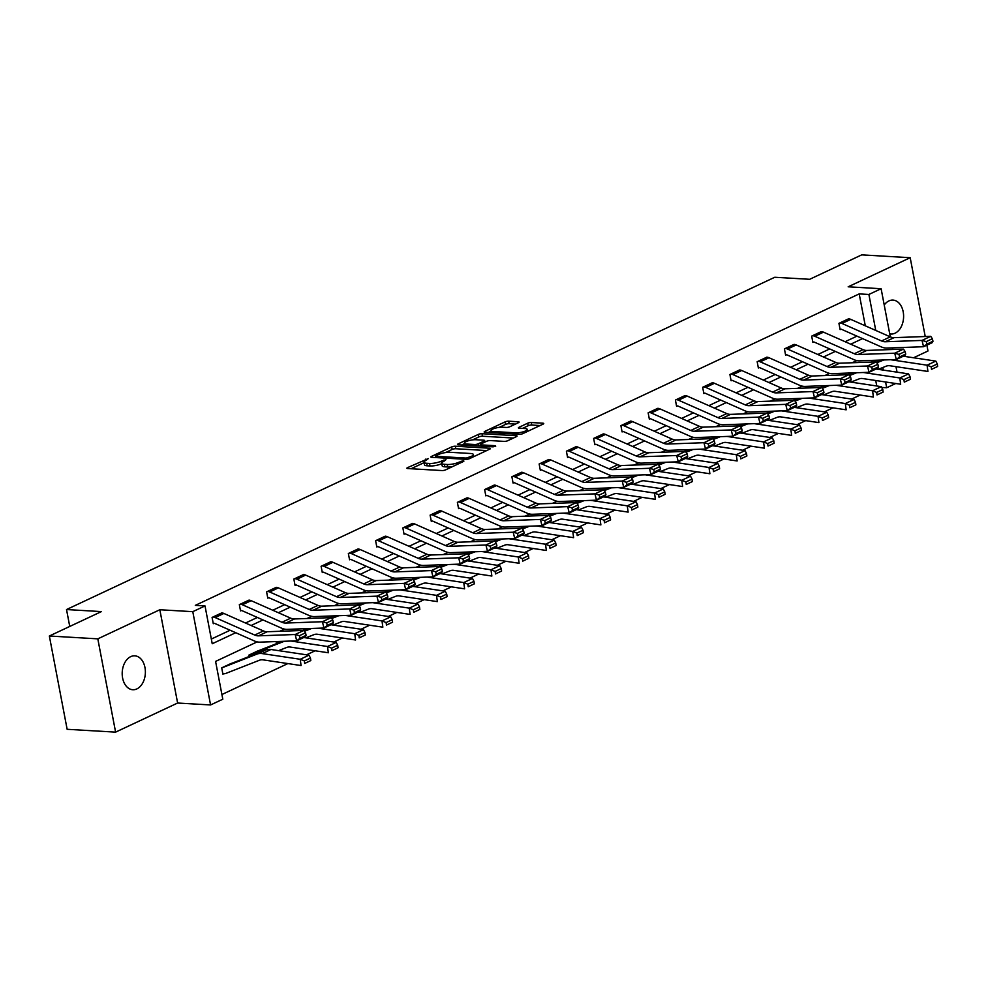 <?xml version="1.0" encoding="UTF-8"?>
<svg xmlns="http://www.w3.org/2000/svg" width="987" height="987" viewBox="0 0 987 987"><rect width="100%" height="100%" fill="white"/><g stroke="black" fill="none" stroke-linecap="round" stroke-linejoin="round"><path stroke-width="1.48" d="M428.309 458.597L407.557 467.628A2.603 0.666 -10.8 0 0 406.903 468.233A2.603 0.666 -10.8 0 0 407.742 468.554L441.991 470.552A2.603 0.666 -10.8 0 0 445.606 469.861L463.828 461.311L463.693 460.67L458.807 462.261A8.34 2.11 -10.8 0 1 447.234 464.482L444.372 464.309A8.34 2.11 -10.8 0 1 441.682 463.298A8.34 2.11 -10.8 0 1 443.78 461.385L446.001 459.634L441.115 461.225A8.34 2.11 -10.8 0 1 429.542 463.446L426.68 463.273A8.34 2.11 -10.8 0 1 423.978 462.261A8.34 2.11 -10.8 0 1 426.088 460.349L428.309 458.597M889.719 333.816A16.976 11.573 93.3 0 0 891.014 334.001A16.976 11.573 93.3 0 0 895.086 333.187A16.976 11.573 93.3 0 0 903.561 314.73A16.976 11.573 93.3 0 0 893.001 300.097A16.976 11.573 93.3 0 0 888.929 300.912A16.976 11.573 93.3 0 0 884.229 305.008M130.703 656.651A16.976 11.573 93.3 0 0 122.24 675.108A16.976 11.573 93.3 0 0 132.801 689.74A16.976 11.573 93.3 0 0 136.86 688.914A16.976 11.573 93.3 0 0 145.336 670.457A16.976 11.573 93.3 0 0 134.775 655.824A16.976 11.573 93.3 0 0 130.703 656.651M518.459 422.683A2.603 0.666 -10.8 0 0 519.113 422.078A2.603 0.666 -10.8 0 0 518.274 421.757L508.663 421.202A2.603 0.666 -10.8 0 0 505.048 421.893L484.814 431.393A2.603 0.666 -10.8 0 0 484.148 431.985A2.603 0.666 -10.8 0 0 484.999 432.306L519.248 434.305A2.603 0.666 -10.8 0 0 522.863 433.614L543.097 424.114A2.603 0.666 -10.8 0 0 543.751 423.522A2.603 0.666 -10.8 0 0 542.912 423.201L531.302 422.522A2.603 0.666 -10.8 0 0 527.687 423.213L519.026 427.285A2.603 0.666 -10.8 0 0 518.372 427.877A2.603 0.666 -10.8 0 0 519.211 428.198L524.973 428.531A6.971 1.764 -10.8 0 1 527.231 429.382A6.971 1.764 -10.8 0 1 523.32 431.788A6.971 1.764 -10.8 0 1 515.794 432.837L493.253 431.516A6.971 1.764 -10.8 0 1 490.995 430.677A6.971 1.764 -10.8 0 1 494.906 428.272A6.971 1.764 -10.8 0 1 502.42 427.211L506.183 427.433A2.603 0.666 -10.8 0 0 509.798 426.742L518.459 422.683M865.291 325.796L859.196 293.904L868.893 294.459L881.12 288.722L890.299 336.863A13.263 9.105 -115.1 0 0 894.074 337.653L930.741 336.32L922.006 340.416L926.238 341.601L926.867 344.13L932.974 341.255L932.357 338.738L926.238 341.601M49.35 636.01L97.812 638.848L115.602 732.132L67.141 729.294L49.35 636.01L101.414 611.595L66.524 609.547L774.783 277.261L809.673 279.296L861.725 254.868L910.187 257.706L848.166 286.798L881.12 288.722M115.602 732.132L177.623 703.028L159.832 609.744L97.812 638.848M159.832 609.744L192.786 611.669L205.012 605.932L212.23 643.746L235.733 632.716M859.196 293.904L195.315 605.364L205.012 605.932M455.328 446.223A2.603 0.666 -10.8 0 0 451.713 446.914L431.479 456.413A2.603 0.666 -10.8 0 0 430.825 457.006A2.603 0.666 -10.8 0 0 431.664 457.326L465.913 459.325A2.603 0.666 -10.8 0 0 469.528 458.634L489.762 449.134A2.603 0.666 -10.8 0 0 490.416 448.542A2.603 0.666 -10.8 0 0 489.577 448.221L455.328 446.223L455.809 448.74A2.603 0.666 -10.8 0 0 452.194 449.443L445.519 452.564M458.141 443.903L478.374 434.403A2.603 0.666 -10.8 0 1 482.001 433.712L516.238 435.711A2.603 0.666 -10.8 0 1 517.089 436.032A2.603 0.666 -10.8 0 1 516.435 436.624L507.774 440.695A2.603 0.666 -10.8 0 1 504.16 441.386L490.268 440.572A2.603 0.666 -10.8 0 0 486.653 441.263L480.903 443.965A2.603 0.666 -10.8 0 0 480.25 444.557A2.603 0.666 -10.8 0 0 481.088 444.878L495.548 445.717L493.155 446.852L458.326 444.816L458.141 443.903A2.603 0.666 -10.8 0 0 457.487 444.495A2.603 0.666 -10.8 0 0 458.326 444.816M913.555 357.763L927.99 350.99L926.879 345.166M925.226 336.518L910.187 257.706M66.524 609.547L69.744 626.449M211.329 639.058L230.119 630.237M245.516 623.019L257.373 617.455M272.77 610.237L284.638 604.673M300.023 597.443L311.892 591.879M327.277 584.662L339.146 579.098M354.53 571.88L366.399 566.304M381.784 559.086L393.653 553.522M409.037 546.304L420.906 540.728M436.291 533.511L448.16 527.946M463.545 520.729L475.413 515.165M490.798 507.947L502.667 502.371M518.052 495.153L529.92 489.589M545.305 482.372L557.174 476.795M572.559 469.578L584.427 464.013M599.812 456.796L611.681 451.232M627.066 444.002L638.934 438.438M654.319 431.22L666.188 425.656M681.573 418.439L693.442 412.862M708.826 405.645L720.695 400.08M736.08 392.863L747.949 387.299M763.333 380.069L775.202 374.505M790.599 367.287L802.456 361.723M817.853 354.506L829.709 348.929M845.106 341.712L856.963 336.148M222.667 613.05L212.082 617.418L213.291 623.722L214.154 623.315L213.192 623.253M249.921 600.256L239.335 604.636L240.544 610.928L241.408 610.521M277.174 587.475L266.589 591.842L267.798 598.147L268.661 597.74M304.428 574.693L293.842 579.061L295.051 585.365L295.927 584.946M331.681 561.899L321.096 566.267L322.305 572.571L323.181 572.164M358.935 549.117L348.349 553.485L349.558 559.789L350.434 559.382L349.472 559.321M386.201 536.323L375.603 540.703L376.812 546.995L377.688 546.588L376.726 546.539M413.454 523.542L402.856 527.909L404.065 534.214L404.941 533.807M440.708 510.76L430.11 515.128L431.319 521.432L432.195 521.013M467.961 497.966L457.376 502.334L458.573 508.638L459.448 508.231M495.215 485.185L484.629 489.552L485.826 495.856L486.702 495.449L485.74 495.388M522.468 472.391L511.883 476.77L513.08 483.062L513.956 482.655L512.993 482.606M549.722 459.609L539.136 463.976L540.333 470.281L541.209 469.874M576.976 446.827L566.39 451.195L567.587 457.499L568.463 457.08M604.229 434.033L593.643 438.401L594.84 444.705L595.716 444.298M631.483 421.252L620.897 425.619L622.094 431.924L622.97 431.516L622.007 431.455M658.736 408.458L648.151 412.825L649.347 419.13L650.223 418.722L649.261 418.673M685.99 395.676L675.404 400.043L676.601 406.348L677.477 405.941M713.243 382.882L702.658 387.262L703.854 393.566L704.73 393.147M740.497 370.1L729.911 374.468L731.108 380.772L731.984 380.365M767.75 357.319L757.165 361.686L758.361 367.991L759.237 367.571L758.275 367.522M795.004 344.525L784.418 348.892L785.627 355.197L786.491 354.789L785.529 354.74M822.257 331.743L811.672 336.111L812.881 342.415L813.744 342.008M849.511 318.949L838.925 323.329L840.134 329.621L840.998 329.214M221.915 694.527L287.883 663.572M306.538 654.825L315.137 650.791M333.791 642.031L342.39 637.997M361.045 629.25L369.644 625.215M388.298 616.468L396.897 612.421M415.552 603.674L424.151 599.64M442.805 590.892L451.404 586.858M470.059 578.098L478.658 574.064M497.312 565.317L505.912 561.282M524.566 552.523L533.165 548.488M551.819 539.741L560.419 535.707M579.073 526.959L587.672 522.925M606.326 514.165L614.926 510.131M633.58 501.384L642.179 497.349M660.834 488.59L669.433 484.555M688.087 475.808L696.686 471.774M715.341 463.026L723.94 458.992M742.594 450.232L751.193 446.198M769.848 437.451L778.447 433.416M797.101 424.657L805.7 420.622M824.355 411.875L832.966 407.841M851.608 399.093L860.22 395.047M876.764 385.991L875.716 380.501M872.2 362.032L871.891 360.391M232.229 663.128L221.705 667.841L222.902 674.146L223.778 673.739A9.29 6.378 -115.1 0 0 225.813 673.43L259.507 660.217A13.263 9.105 64.9 0 1 263.073 659.859L301.072 665.546L300.233 659.279L262.221 653.591A19.9 13.658 -115.1 0 0 256.879 654.134L223.185 667.348A2.653 1.826 64.9 0 1 222.618 667.434L222.581 667.434M249.23 656.466L248.958 655.06L259.482 650.347M276.483 643.672L276.212 642.266L277.84 641.501M303.638 630.422L303.465 629.484L305.094 628.719M330.892 617.628L331.595 616.283M358.158 604.846L357.973 603.908L359.601 603.143M385.411 592.064L385.226 591.114L386.855 590.349M412.665 579.27L412.48 578.333L414.108 577.568M439.918 566.489L439.733 565.551L441.362 564.786M467.172 553.695L467.863 552.35M494.425 540.913L495.116 539.568M521.679 528.131L521.494 527.181L523.135 526.416M548.932 515.337L548.747 514.4L550.388 513.635M576.186 502.556L576.001 501.618L577.642 500.853M603.439 489.762L603.254 488.824L604.895 488.059M630.693 476.98L631.384 475.635M657.947 464.198L657.761 463.248L659.402 462.484M685.2 451.404L685.027 450.467L686.656 449.702M712.454 438.623L712.281 437.685L713.909 436.908M739.707 425.829L739.534 424.891L741.163 424.126M766.961 413.047L767.652 411.702M794.214 400.266L794.041 399.316L795.67 398.551M821.468 387.472L821.295 386.534L822.924 385.769M848.721 374.69L848.549 373.752L850.177 372.975M895.727 383.499L886.684 387.743L885.586 381.981M881.712 387.459L886.684 387.743M257.188 641.883L215.585 661.401L222.803 699.215L210.576 704.952L192.786 611.669M177.623 703.028L210.576 704.952M892.396 347.856L892.717 349.497M895.986 366.67L897.035 372.148M875.753 330.435L868.893 294.459M251.117 625.499L262.986 619.935M278.371 612.717L290.24 607.153M305.625 599.936L317.493 594.359M332.878 587.142L344.747 581.577M360.144 574.36L372 568.783M387.397 561.566L399.254 556.002M414.651 548.784L426.507 543.22M441.905 535.99L453.761 530.426M469.158 523.209L481.027 517.644M496.412 510.427L508.28 504.85M523.665 497.633L535.534 492.069M550.919 484.851L562.787 479.287M578.172 472.057L590.041 466.493M605.426 459.276L617.294 453.712M632.679 446.494L644.548 440.918M659.933 433.7L671.802 428.136M687.186 420.918L699.055 415.354M714.44 408.124L726.309 402.56M741.693 395.343L753.562 389.779M768.947 382.561L780.816 376.985M796.201 369.767L808.069 364.203M823.454 356.986L835.323 351.409M850.708 344.192L862.576 338.627M856.778 360.576L852.114 362.772M829.512 373.37L824.861 375.553M802.258 386.151L797.607 388.335M775.005 398.945L770.353 401.129M747.751 411.727L743.1 413.911M720.498 424.509L715.846 426.705M693.244 437.303L688.593 439.486M665.991 450.084L661.339 452.268M638.737 462.878L634.073 465.062M611.484 475.66L606.82 477.844M584.23 488.442L579.566 490.638M556.976 501.236L552.313 503.419M529.723 514.017L525.059 516.201M502.469 526.811L497.806 528.995M475.216 539.593L470.552 541.777M447.962 552.375L443.299 554.571M420.709 565.169L416.045 567.352M393.455 577.95L388.792 580.134M366.202 590.744L361.538 592.928M338.948 603.526L334.285 605.71M311.695 616.307L307.031 618.504M284.441 629.101L279.777 631.285M883.316 370.1L882.822 367.509M423.978 462.261L424.459 464.791A8.34 2.11 -10.8 0 0 427.161 465.802L426.68 463.273M441.744 463.668L441.596 463.742A8.34 2.11 -10.8 0 1 430.024 465.963L427.161 465.802M441.682 463.298L442.164 465.815A8.34 2.11 -10.8 0 0 444.853 466.826L444.372 464.309M452.28 466.728A8.34 2.11 -10.8 0 1 447.716 466.999L444.853 466.826M424.052 462.644L411.048 468.739M486.751 450.553L455.809 448.74M435.773 457.141L434.971 457.524M436.032 455.686L436.155 456.327L466.222 458.079L471.243 456.426A8.34 2.11 -10.8 0 0 473.341 454.513A8.34 2.11 -10.8 0 0 470.639 453.502L450.097 452.293A8.34 2.11 -10.8 0 0 438.512 454.513L436.032 455.686M461.632 445.014L464.507 443.656M472.539 439.894L478.855 436.933L478.374 434.403M513.425 438.043L482.483 436.229A2.603 0.666 -10.8 0 0 478.855 436.933M475.857 439.733A6.971 1.764 -10.8 0 0 468.332 440.782A6.971 1.764 -10.8 0 0 464.421 443.188A6.971 1.764 -10.8 0 0 466.678 444.039L474.624 444.495A2.603 0.666 -10.8 0 0 478.239 443.805L483.988 441.115A2.603 0.666 -10.8 0 0 484.642 440.51A2.603 0.666 -10.8 0 0 483.79 440.202L475.857 439.733M480.435 445.519L479.324 446.038M540.086 425.533L531.783 425.052A2.603 0.666 -10.8 0 0 528.168 425.742L522.518 428.395M515.448 424.089L509.144 423.719A2.603 0.666 -10.8 0 0 505.529 424.41L499.262 427.359M491.094 431.183L488.306 432.503M222.815 673.677L223.815 673.739M222.618 667.434L231.353 663.338A2.653 1.826 64.9 0 0 231.92 663.252L265.614 650.038A19.9 13.658 -115.1 0 1 270.956 649.495L308.968 655.183L310.461 658.07L304.354 660.932L304.687 663.437L310.806 660.574L310.461 658.07M310.806 660.574L304.687 663.437M304.354 660.932L300.233 659.279L308.968 655.183M212.958 617.011L221.73 612.915A9.29 6.378 64.9 0 1 223.889 613.458L263.443 630.952A13.263 9.105 -115.1 0 0 267.23 631.742L303.897 630.409L295.162 634.505L299.394 635.702L300.023 638.219L306.13 635.357L305.514 632.827L299.394 635.702M306.13 635.357L305.439 636.714L296.705 640.822L260.037 642.142A19.9 13.658 64.9 0 1 254.362 640.958L214.821 623.463A2.653 1.826 -115.1 0 0 214.204 623.315M300.023 638.219L296.705 640.822L295.162 634.505L258.483 635.838A13.263 9.105 -115.1 0 1 254.708 635.048L215.154 617.554A9.29 6.378 64.9 0 0 212.995 617.011M305.514 632.827L303.897 630.409M278.593 650.63L286.761 647.435A13.263 9.105 64.9 0 1 290.326 647.065L328.338 652.765L327.487 646.497L290.955 641.019M284.133 641.34L284.293 641.266A19.9 13.658 -115.1 0 0 284.133 641.34L250.439 654.554A2.653 1.826 64.9 0 1 249.871 654.64L249.834 654.64M249.871 654.64L258.606 650.544A2.653 1.826 64.9 0 0 259.174 650.458L282.442 641.328M331.607 648.151L331.94 650.655L338.06 647.78L337.714 645.276L331.607 648.151L327.487 646.497L336.222 642.401L303.712 637.528M338.06 647.78L331.94 650.655M336.222 642.401L337.714 645.276M305.847 637.849L314.014 634.641A13.263 9.105 64.9 0 1 317.58 634.283L355.591 639.983L354.74 633.716L318.209 628.238M311.596 628.472A19.9 13.658 -115.1 0 0 311.386 628.559L304.465 631.273M278.445 641.476L277.692 641.772A2.653 1.826 64.9 0 1 277.125 641.858L277.89 641.501M309.696 628.546L304.107 630.742M358.861 635.357L359.194 637.861L365.313 634.999L364.98 632.494L358.861 635.357L354.74 633.716L363.475 629.607L330.966 624.746M365.313 634.999L359.194 637.861M363.475 629.607L364.98 632.494M240.211 604.217L248.983 600.121A9.29 6.378 64.9 0 1 251.142 600.676L290.696 618.17A13.263 9.105 -115.1 0 0 294.484 618.96L331.151 617.628L322.416 621.724L326.648 622.908L327.277 625.437L333.384 622.563L332.767 620.046L326.648 622.908M240.446 610.472L241.457 610.521A2.653 1.826 -115.1 0 1 242.074 610.682L281.616 628.176A19.9 13.658 64.9 0 0 287.291 629.361L323.958 628.028L322.416 621.724L285.749 623.056A13.263 9.105 -115.1 0 1 281.961 622.266L242.407 604.772A9.29 6.378 64.9 0 0 240.248 604.229M333.384 622.563L332.693 623.932L323.958 628.028L327.277 625.437M332.767 620.046L331.151 617.628M276.2 587.339L276.237 587.339A9.29 6.378 64.9 0 1 278.396 587.882L317.95 605.376A13.263 9.105 -115.1 0 0 321.737 606.166L358.404 604.834L349.669 608.942L353.914 610.126L354.53 612.643L360.637 609.781L360.021 607.252L353.914 610.126M267.699 597.678L268.711 597.74A2.653 1.826 -115.1 0 1 269.328 597.9L308.869 615.394A19.9 13.658 64.9 0 0 314.545 616.579L351.212 615.246L349.669 608.942L313.002 610.262A13.263 9.105 -115.1 0 1 309.215 609.472L269.661 591.978A9.29 6.378 64.9 0 0 267.502 591.435L276.237 587.339M360.637 609.781L359.947 611.15L351.212 615.246L354.53 612.643M360.021 607.252L358.404 604.834M333.1 625.067L341.268 621.859A13.263 9.105 64.9 0 1 344.833 621.502L382.845 627.189L381.994 620.922L345.462 615.456M338.849 615.691A19.9 13.658 -115.1 0 0 338.64 615.777L331.718 618.479M305.699 628.694L304.946 628.99A2.653 1.826 64.9 0 1 304.378 629.077L305.143 628.707M336.949 615.765L331.361 617.948M386.114 622.575L386.46 625.079L392.567 622.205L392.234 619.7L386.114 622.575L381.994 620.922L390.729 616.826L358.219 611.952M392.567 622.205L386.46 625.079M390.729 616.826L392.234 619.7M360.354 612.273L368.521 609.065A13.263 9.105 64.9 0 1 372.087 608.708L410.098 614.407L409.247 608.14L372.716 602.662M366.103 602.909A19.9 13.658 -115.1 0 0 365.893 602.983L358.972 605.697M332.952 615.9L332.2 616.196A2.653 1.826 64.9 0 1 331.632 616.283M364.203 602.971L358.614 605.167M413.368 609.781L413.713 612.298L419.82 609.423L419.487 606.919L413.368 609.781L409.247 608.14L417.982 604.044L385.473 599.171M419.82 609.423L413.713 612.298M417.982 604.044L419.487 606.919M387.607 599.491L395.775 596.284A13.263 9.105 64.9 0 1 399.34 595.926L437.352 601.614L436.501 595.346L399.969 589.881M393.357 590.115A19.9 13.658 -115.1 0 0 393.147 590.201L386.225 592.916M360.206 603.119L359.453 603.415A2.653 1.826 64.9 0 1 358.886 603.501L358.849 603.501M391.457 590.189L385.868 592.373M440.621 596.999L440.967 599.504L447.074 596.641L446.741 594.125L440.621 596.999L436.501 595.346L445.236 591.25L412.726 586.377M447.074 596.641L440.967 599.504M445.236 591.25L446.741 594.125M303.453 574.545L303.49 574.557A9.29 6.378 64.9 0 1 305.662 575.1L345.203 592.595A13.263 9.105 -115.1 0 0 348.991 593.384L385.658 592.052L376.923 596.148L381.167 597.332L381.784 599.862L387.891 596.987L387.274 594.47L381.167 597.332M294.965 584.896L295.964 584.958A2.653 1.826 -115.1 0 1 296.581 585.106L336.123 602.601A19.9 13.658 64.9 0 0 341.798 603.785L378.465 602.452L376.923 596.148L340.256 597.48A13.263 9.105 -115.1 0 1 336.468 596.691L296.927 579.196A9.29 6.378 64.9 0 0 294.755 578.653L303.49 574.557M387.891 596.987L387.2 598.356L378.465 602.452L381.784 599.862M387.274 594.47L385.658 592.052M330.707 561.763L330.744 561.763A9.29 6.378 64.9 0 1 332.915 562.306L372.457 579.801A13.263 9.105 -115.1 0 0 376.244 580.59L412.911 579.27L404.176 583.366L408.421 584.551L409.037 587.068L415.145 584.205L414.528 581.676L408.421 584.551M322.218 572.102L323.218 572.164A2.653 1.826 -115.1 0 1 323.835 572.324L363.376 589.819A19.9 13.658 64.9 0 0 369.052 591.003L405.719 589.671L404.176 583.366L367.509 584.699A13.263 9.105 -115.1 0 1 363.722 583.909L324.18 566.415A9.29 6.378 64.9 0 0 322.009 565.859L321.972 565.859M415.145 584.205L414.454 585.575L405.719 589.671L409.037 587.068M414.528 581.676L412.911 579.27M349.225 553.078L357.997 548.982A9.29 6.378 64.9 0 1 360.169 549.525L399.71 567.019A13.263 9.105 -115.1 0 0 403.498 567.809L440.165 566.476L431.43 570.572L435.674 571.769L436.291 574.286L442.398 571.411L441.781 568.894L435.674 571.769M442.398 571.411L441.707 572.781L432.972 576.877L396.305 578.209A19.9 13.658 64.9 0 1 390.63 577.025L351.088 559.53A2.653 1.826 -115.1 0 0 350.471 559.382M436.291 574.286L432.972 576.877L431.43 570.572L394.763 571.905A13.263 9.105 -115.1 0 1 390.975 571.115L351.434 553.621A9.29 6.378 64.9 0 0 349.262 553.078M441.781 568.894L440.165 566.476M414.861 586.697L423.028 583.502A13.263 9.105 64.9 0 1 426.594 583.132L464.606 588.832L463.754 582.564L427.223 577.087M420.4 577.407L420.573 577.333A19.9 13.658 -115.1 0 0 420.4 577.407L413.479 580.122M387.459 590.337L386.707 590.621A2.653 1.826 64.9 0 1 386.139 590.707L386.102 590.707M418.71 577.395L413.134 579.591M467.875 584.218L468.22 586.722L474.328 583.848L473.994 581.343L467.875 584.218L463.754 582.564L472.489 578.468L439.98 573.595M474.328 583.848L468.22 586.722M472.489 578.468L473.994 581.343M376.479 540.284L385.251 536.188A9.29 6.378 64.9 0 1 387.422 536.743L426.964 554.238A13.263 9.105 -115.1 0 0 430.751 555.027L467.419 553.695L458.684 557.791L462.928 558.975L463.545 561.504L469.664 558.63L469.035 556.113L462.928 558.975M469.664 558.63L468.961 559.999L460.226 564.095L423.559 565.428A19.9 13.658 64.9 0 1 417.883 564.243L378.342 546.749A2.653 1.826 -115.1 0 0 377.725 546.588M463.545 561.504L460.226 564.095L458.684 557.791L422.017 559.123A13.263 9.105 -115.1 0 1 418.229 558.334L378.687 540.839A9.29 6.378 64.9 0 0 376.516 540.296M469.035 556.113L467.419 553.695M442.114 573.916L450.282 570.708A13.263 9.105 64.9 0 1 453.847 570.35L491.859 576.038L491.008 569.783L454.476 564.305M447.654 564.626L447.827 564.552A19.9 13.658 -115.1 0 0 447.654 564.626L440.745 567.34M414.713 577.543L413.96 577.839A2.653 1.826 64.9 0 1 413.393 577.926L414.158 577.568M445.964 564.613L440.387 566.809M495.129 571.424L495.474 573.928L501.581 571.066L501.248 568.561L495.129 571.424L491.008 569.783L499.743 565.674L467.233 560.813M501.581 571.066L495.474 573.928M499.743 565.674L501.248 568.561M412.467 523.406L412.504 523.406A9.29 6.378 64.9 0 1 414.676 523.949L454.217 541.444A13.263 9.105 -115.1 0 0 458.005 542.233L494.672 540.901L485.937 544.997L490.181 546.193L490.798 548.71L496.917 545.848L496.288 543.319L490.181 546.193M403.979 533.745L404.978 533.807A2.653 1.826 -115.1 0 1 405.595 533.967L445.137 551.462A19.9 13.658 64.9 0 0 450.812 552.646L487.479 551.314L485.937 544.997L449.27 546.329A13.263 9.105 -115.1 0 1 445.482 545.54L405.941 528.045A9.29 6.378 64.9 0 0 403.769 527.502L412.504 523.406M496.917 545.848L496.214 547.205L487.479 551.314L490.798 548.71M496.288 543.319L494.672 540.901M469.368 561.134L477.535 557.926A13.263 9.105 64.9 0 1 481.101 557.569L519.113 563.256L518.261 556.989L481.73 551.523M475.117 551.758A19.9 13.658 -115.1 0 0 474.907 551.844L467.998 554.546M441.966 564.761L441.214 565.058A2.653 1.826 64.9 0 1 440.646 565.144L441.411 564.774M473.229 551.832L467.641 554.015M522.382 558.642L522.728 561.147L528.835 558.272L528.501 555.767L522.382 558.642L518.261 556.989L526.996 552.893L494.487 548.019M528.835 558.272L522.728 561.147M526.996 552.893L528.501 555.767M439.721 510.612L439.758 510.624A9.29 6.378 64.9 0 1 441.929 511.167L481.471 528.662A13.263 9.105 -115.1 0 0 485.259 529.451L521.926 528.119L513.191 532.215L517.435 533.399L518.052 535.929L524.171 533.054L523.542 530.537L517.435 533.399M431.233 520.963L432.232 521.025A2.653 1.826 -115.1 0 1 432.849 521.173L472.403 538.668A19.9 13.658 64.9 0 0 478.066 539.852L514.733 538.52L513.191 532.215L476.524 533.548A13.263 9.105 -115.1 0 1 472.736 532.758L433.194 515.263A9.29 6.378 64.9 0 0 431.023 514.72L439.758 510.624M524.171 533.054L523.468 534.423L514.733 538.52L518.052 535.929M523.542 530.537L521.926 528.119M496.621 548.34L504.789 545.132A13.263 9.105 64.9 0 1 508.354 544.775L546.366 550.475L545.515 544.207L508.984 538.729M502.371 538.976A19.9 13.658 -115.1 0 0 502.161 539.05L495.252 541.764M469.22 551.967L468.467 552.264A2.653 1.826 64.9 0 1 467.9 552.35M500.483 539.038L494.894 541.234M549.636 545.848L549.981 548.365L556.088 545.49L555.755 542.986L549.636 545.848L545.515 544.207L554.25 540.111L521.741 535.238M556.088 545.49L549.981 548.365M554.25 540.111L555.755 542.986M466.974 497.83L467.024 497.83A9.29 6.378 64.9 0 1 469.183 498.373L508.724 515.868A13.263 9.105 -115.1 0 0 512.512 516.657L549.179 515.325L540.444 519.433L544.688 520.618L545.305 523.135L551.425 520.272L550.795 517.743L544.688 520.618M458.486 508.169L459.486 508.231A2.653 1.826 -115.1 0 1 460.102 508.391L499.656 525.886A19.9 13.658 64.9 0 0 505.319 527.07L541.986 525.738L540.444 519.433L503.777 520.766A13.263 9.105 -115.1 0 1 499.99 519.976L460.448 502.482A9.29 6.378 64.9 0 0 458.276 501.927L458.239 501.927M551.425 520.272L550.721 521.642L541.986 525.738L545.305 523.135M550.795 517.743L549.179 515.325M523.875 535.559L532.042 532.351A13.263 9.105 64.9 0 1 535.608 531.993L573.62 537.681L572.768 531.413L536.237 525.948M529.624 526.182A19.9 13.658 -115.1 0 0 529.414 526.268L522.505 528.983M496.473 539.186L495.721 539.482A2.653 1.826 64.9 0 1 495.153 539.568M527.737 526.256L522.148 528.44M576.889 533.066L577.235 535.571L583.342 532.709L583.009 530.192L576.889 533.066L572.768 531.413L581.503 527.317L548.994 522.444M583.342 532.709L577.235 535.571M581.503 527.317L583.009 530.192M494.228 485.049L494.277 485.049A9.29 6.378 64.9 0 1 496.436 485.592L535.978 503.086A13.263 9.105 -115.1 0 0 539.766 503.876L576.433 502.543L567.698 506.639L571.942 507.836L572.559 510.353L578.678 507.478L578.049 504.962L571.942 507.836M578.678 507.478L577.987 508.848L569.24 512.944L532.573 514.276A19.9 13.658 64.9 0 1 526.91 513.092L487.356 495.597A2.653 1.826 -115.1 0 0 486.739 495.449M572.559 510.353L569.24 512.944L567.698 506.639L531.031 507.972A13.263 9.105 -115.1 0 1 527.243 507.182L487.701 489.688A9.29 6.378 64.9 0 0 485.542 489.145L485.493 489.145M578.049 504.962L576.433 502.543M551.128 522.765L559.308 519.569A13.263 9.105 64.9 0 1 562.861 519.199L600.873 524.899L600.022 518.631L563.491 513.154M556.668 513.474L556.841 513.4A19.9 13.658 -115.1 0 0 556.668 513.474L549.759 516.189M523.727 526.404L522.987 526.688A2.653 1.826 64.9 0 1 522.407 526.774L522.37 526.774M554.99 513.462L549.401 515.658M604.143 520.285L604.488 522.789L610.595 519.915L610.262 517.41L604.143 520.285L600.022 518.631L608.757 514.535L576.248 509.662M610.595 519.915L604.488 522.789M608.757 514.535L610.262 517.41M512.746 476.351L521.531 472.255A9.29 6.378 64.9 0 1 523.69 472.81L563.232 490.305A13.263 9.105 -115.1 0 0 567.019 491.094L603.686 489.762L594.951 493.858L599.195 495.042L599.812 497.571L605.932 494.697L605.315 492.18L599.195 495.042M605.932 494.697L605.241 496.066L596.506 500.162L559.839 501.495A19.9 13.658 64.9 0 1 554.163 500.31L514.609 482.816A2.653 1.826 -115.1 0 0 513.993 482.655M599.812 497.571L596.506 500.162L594.951 493.858L558.284 495.19A13.263 9.105 -115.1 0 1 554.497 494.401L514.955 476.906A9.29 6.378 64.9 0 0 512.796 476.351M605.315 492.18L603.686 489.762M578.382 509.983L586.562 506.775A13.263 9.105 64.9 0 1 590.115 506.417L628.127 512.105L627.276 505.85L590.744 500.372M583.922 500.693L584.094 500.619A19.9 13.658 -115.1 0 0 583.922 500.693L577.013 503.407M550.98 513.61L550.24 513.906A2.653 1.826 64.9 0 1 549.66 513.993L550.425 513.635M582.244 500.68L576.655 502.876M631.396 507.491L631.742 509.995L637.861 507.133L637.516 504.628L631.396 507.491L627.276 505.85L636.01 501.741L603.501 496.88M637.861 507.133L631.742 509.995M636.01 501.741L637.516 504.628M548.735 459.473L548.784 459.473A9.29 6.378 64.9 0 1 550.943 460.016L590.485 477.511A13.263 9.105 -115.1 0 0 594.273 478.3L630.94 476.968L622.205 481.064L626.449 482.261L627.066 484.777L633.185 481.915L632.568 479.386L626.449 482.261M540.247 469.812L541.246 469.874A2.653 1.826 -115.1 0 1 541.863 470.034L581.417 487.516A19.9 13.658 64.9 0 0 587.092 488.701L623.759 487.381L622.205 481.064L585.538 482.396A13.263 9.105 -115.1 0 1 581.75 481.607L542.208 464.112A9.29 6.378 64.9 0 0 540.049 463.569L540 463.569M633.185 481.915L632.494 483.272L623.759 487.381L627.066 484.777M632.568 479.386L630.94 476.968M605.636 497.201L613.815 493.993A13.263 9.105 64.9 0 1 617.368 493.636L655.38 499.323L654.529 493.056L617.998 487.59M611.385 487.825A19.9 13.658 -115.1 0 0 611.175 487.899L604.266 490.613M578.234 500.828L577.494 501.125A2.653 1.826 64.9 0 1 576.914 501.211L577.679 500.841M609.497 487.899L603.908 490.083M658.65 494.709L658.995 497.214L665.115 494.339L664.769 491.834L658.65 494.709L654.529 493.056L663.264 488.96L630.755 484.086M665.115 494.339L658.995 497.214M663.264 488.96L664.769 491.834M576.001 446.679L576.038 446.679A9.29 6.378 64.9 0 1 578.197 447.234L617.751 464.729A13.263 9.105 -115.1 0 0 621.526 465.519L658.193 464.186L649.458 468.282L653.702 469.467L654.319 471.996L660.439 469.121L659.822 466.604L653.702 469.467M567.5 457.03L568.5 457.092A2.653 1.826 -115.1 0 1 569.117 457.24L608.671 474.735A19.9 13.658 64.9 0 0 614.346 475.919L651.013 474.587L649.458 468.282L612.791 469.615A13.263 9.105 -115.1 0 1 609.004 468.825L569.462 451.33A9.29 6.378 64.9 0 0 567.303 450.788L567.266 450.775M660.439 469.121L659.748 470.491L651.013 474.587L654.319 471.996M659.822 466.604L658.193 464.186M632.889 484.407L641.069 481.2A13.263 9.105 64.9 0 1 644.622 480.842L682.634 486.542L681.783 480.274L645.251 474.796M638.651 475.043A19.9 13.658 -115.1 0 0 638.429 475.117L631.52 477.831M605.487 488.034L604.747 488.331A2.653 1.826 64.9 0 1 604.167 488.417L604.13 488.417M636.751 475.105L631.162 477.301M685.903 481.915L686.249 484.42L692.368 481.557L692.023 479.053L685.903 481.915L681.783 480.274L690.518 476.178L658.008 471.305M692.368 481.557L686.249 484.42M690.518 476.178L692.023 479.053M603.254 433.898L603.291 433.898A9.29 6.378 64.9 0 1 605.45 434.44L645.004 451.935A13.263 9.105 -115.1 0 0 648.78 452.725L685.447 451.392L676.712 455.5L680.956 456.685L681.573 459.202L687.692 456.339L687.075 453.81L680.956 456.685M594.754 444.236L595.753 444.298A2.653 1.826 -115.1 0 1 596.37 444.458L635.924 461.953A19.9 13.658 64.9 0 0 641.599 463.137L678.266 461.805L676.712 455.5L640.045 456.821A13.263 9.105 -115.1 0 1 636.27 456.031L596.716 438.549A9.29 6.378 64.9 0 0 594.556 437.994L603.291 433.898M687.692 456.339L687.001 457.709L678.266 461.805L681.573 459.202M687.075 453.81L685.447 451.392M660.143 471.626L668.322 468.418A13.263 9.105 64.9 0 1 671.876 468.06L709.887 473.748L709.036 467.48L672.505 462.015M665.904 462.249A19.9 13.658 -115.1 0 0 665.682 462.335L658.773 465.05M632.741 475.253L632.001 475.549A2.653 1.826 64.9 0 1 631.421 475.635M664.004 462.323L658.415 464.507M713.157 469.133L713.502 471.638L719.622 468.776L719.276 466.259L713.157 469.133L709.036 467.48L717.771 463.384L685.262 458.511M719.622 468.776L713.502 471.638M717.771 463.384L719.276 466.259M630.508 421.104L630.545 421.116A9.29 6.378 64.9 0 1 632.704 421.659L672.258 439.153A13.263 9.105 -115.1 0 0 676.033 439.943L712.7 438.61L703.965 442.707L708.21 443.891L708.826 446.42L714.946 443.545L714.329 441.029L708.21 443.891M714.946 443.545L714.255 444.915L705.52 449.011L668.853 450.343A19.9 13.658 64.9 0 1 663.178 449.159L623.624 431.664A2.653 1.826 -115.1 0 0 623.007 431.516M708.826 446.42L705.52 449.011L703.965 442.707L667.298 444.039A13.263 9.105 -115.1 0 1 663.523 443.249L623.969 425.755A9.29 6.378 64.9 0 0 621.81 425.212L621.773 425.212M714.329 441.029L712.7 438.61M687.396 458.832L695.576 455.636A13.263 9.105 64.9 0 1 699.141 455.266L737.141 460.966L736.29 454.699L699.758 449.221M693.158 449.467A19.9 13.658 -115.1 0 0 692.936 449.541L686.027 452.256M659.995 462.471L659.254 462.755A2.653 1.826 64.9 0 1 658.674 462.841L658.637 462.841M691.258 449.529L685.669 451.725M740.423 456.352L740.756 458.856L746.875 455.982L746.53 453.477L740.423 456.352L736.29 454.699L745.025 450.603L712.515 445.729M746.875 455.982L740.756 458.856M745.025 450.603L746.53 453.477M649.027 412.418L657.798 408.322A9.29 6.378 64.9 0 1 659.958 408.877L699.512 426.359A13.263 9.105 -115.1 0 0 703.287 427.149L739.954 425.829L731.219 429.925L735.463 431.109L736.08 433.638L742.199 430.764L741.582 428.247L735.463 431.109M742.199 430.764L741.508 432.133L732.773 436.229L696.106 437.562A19.9 13.658 64.9 0 1 690.431 436.377L650.877 418.883A2.653 1.826 -115.1 0 0 650.26 418.722M736.08 433.638L732.773 436.229L731.219 429.925L694.552 431.257A13.263 9.105 -115.1 0 1 690.777 430.468L651.223 412.973A9.29 6.378 64.9 0 0 649.064 412.418M741.582 428.247L739.954 425.829M714.65 446.05L722.829 442.842A13.263 9.105 64.9 0 1 726.395 442.484L764.394 448.172L763.543 441.917L727.012 436.439M720.202 436.76L720.362 436.673A19.9 13.658 -115.1 0 0 720.202 436.76L713.28 439.474M687.248 449.677L686.508 449.973A2.653 1.826 64.9 0 1 685.928 450.06L686.705 449.702M718.511 436.747L712.922 438.944M767.676 443.558L768.009 446.062L774.129 443.2L773.783 440.695L767.676 443.558L763.543 441.917L772.278 437.809L739.781 432.948M774.129 443.2L768.009 446.062M772.278 437.809L773.783 440.695M676.28 399.636L685.052 395.54A9.29 6.378 64.9 0 1 687.211 396.083L726.765 413.578A13.263 9.105 -115.1 0 0 730.54 414.367L767.207 413.035L758.472 417.131L762.717 418.328L763.333 420.844L769.453 417.982L768.836 415.453L762.717 418.328M676.514 405.879L677.514 405.941A2.653 1.826 -115.1 0 1 678.131 406.101L717.685 423.583A19.9 13.658 64.9 0 0 723.36 424.768L760.027 423.448L758.472 417.131L721.805 418.463A13.263 9.105 -115.1 0 1 718.03 417.674L678.476 400.179A9.29 6.378 64.9 0 0 676.317 399.636M769.453 417.982L768.762 419.339L760.027 423.448L763.333 420.844M768.836 415.453L767.207 413.035M741.903 433.268L750.083 430.061A13.263 9.105 64.9 0 1 753.649 429.69L791.648 435.39L790.797 429.123L754.265 423.657M747.665 423.892A19.9 13.658 -115.1 0 0 747.455 423.966L740.534 426.68M714.502 436.896L713.761 437.179A2.653 1.826 64.9 0 1 713.182 437.278L713.145 437.266M745.765 423.966L740.176 426.15M794.93 430.776L795.263 433.281L801.382 430.406L801.037 427.902L794.93 430.776L790.797 429.123L799.532 425.027L767.035 420.154M801.382 430.406L795.263 433.281M799.532 425.027L801.037 427.902M712.269 382.746L712.306 382.746A9.29 6.378 64.9 0 1 714.465 383.301L754.019 400.796A13.263 9.105 -115.1 0 0 757.794 401.586L794.461 400.253L785.726 404.349L789.97 405.534L790.587 408.063L796.706 405.188L796.09 402.671L789.97 405.534M703.768 393.097L704.767 393.147A2.653 1.826 -115.1 0 1 705.384 393.307L744.938 410.802A19.9 13.658 64.9 0 0 750.613 411.986L787.281 410.654L785.726 404.349L749.059 405.682A13.263 9.105 -115.1 0 1 745.284 404.892L705.73 387.397A9.29 6.378 64.9 0 0 703.571 386.855L712.306 382.746M796.706 405.188L796.015 406.558L787.281 410.654L790.587 408.063M796.09 402.671L794.461 400.253M769.157 420.474L777.337 417.267A13.263 9.105 64.9 0 1 780.902 416.909L818.902 422.609L818.05 416.341L781.519 410.863M774.918 411.11A19.9 13.658 -115.1 0 0 774.709 411.184L767.787 413.898M741.755 424.102L741.015 424.398A2.653 1.826 64.9 0 1 740.447 424.484L740.398 424.484M773.018 411.172L767.43 413.368M822.183 417.982L822.516 420.487L828.636 417.624L828.29 415.12L822.183 417.982L818.05 416.341L826.785 412.245L794.288 407.372M828.636 417.624L822.516 420.487M826.785 412.245L828.29 415.12M739.522 369.965L739.559 369.965A9.29 6.378 64.9 0 1 741.718 370.507L781.272 388.002A13.263 9.105 -115.1 0 0 785.047 388.792L821.715 387.459L812.98 391.568L817.224 392.752L817.841 395.269L823.96 392.407L823.343 389.877L817.224 392.752M731.022 380.303L732.021 380.365A2.653 1.826 -115.1 0 1 732.638 380.526L772.192 398.02A19.9 13.658 64.9 0 0 777.867 399.204L814.534 397.872L812.98 391.568L776.313 392.888A13.263 9.105 -115.1 0 1 772.537 392.098L732.983 374.616A9.29 6.378 64.9 0 0 730.824 374.061L739.559 369.965M823.96 392.407L823.269 393.776L814.534 397.872L817.841 395.269M823.343 389.877L821.715 387.459M796.423 407.693L804.59 404.485A13.263 9.105 64.9 0 1 808.156 404.127L846.155 409.815L845.304 403.547L808.772 398.082M802.172 398.316A19.9 13.658 -115.1 0 0 801.962 398.403L795.041 401.104M769.021 411.32L768.268 411.616A2.653 1.826 64.9 0 1 767.701 411.702M800.272 398.39L794.683 400.574M849.437 405.201L849.77 407.705L855.889 404.843L855.544 402.326L849.437 405.201L845.304 403.547L854.051 399.451L821.542 394.578M855.889 404.843L849.77 407.705M854.051 399.451L855.544 402.326M766.776 357.171L766.813 357.183A9.29 6.378 64.9 0 1 768.972 357.726L808.526 375.22A13.263 9.105 -115.1 0 0 812.301 376.01L848.968 374.678L840.233 378.774L844.477 379.958L845.106 382.487L851.213 379.613L850.597 377.096L844.477 379.958M851.213 379.613L850.523 380.982L841.788 385.078L805.121 386.41A19.9 13.658 64.9 0 1 799.445 385.226L759.891 367.732A2.653 1.826 -115.1 0 0 759.274 367.583M845.106 382.487L841.788 385.078L840.233 378.774L803.566 380.106A13.263 9.105 -115.1 0 1 799.791 379.316L760.237 361.822A9.29 6.378 64.9 0 0 758.078 361.279L758.041 361.279M850.597 377.096L848.968 374.678M823.676 394.899L831.844 391.691A13.263 9.105 64.9 0 1 835.409 391.333L873.409 397.033L872.57 390.766L836.026 385.288M829.425 385.535A19.9 13.658 -115.1 0 0 829.216 385.609L822.294 388.323M796.275 398.526L795.522 398.822A2.653 1.826 64.9 0 1 794.954 398.908L794.905 398.908M827.525 385.596L821.937 387.792M876.69 392.407L877.024 394.923L883.143 392.049L882.797 389.544L876.69 392.407L872.57 390.766L881.305 386.67L848.795 381.796M883.143 392.049L877.024 394.923M881.305 386.67L882.797 389.544M785.294 348.485L794.066 344.389A9.29 6.378 64.9 0 1 796.225 344.944L835.779 362.426A13.263 9.105 -115.1 0 0 839.555 363.216L876.222 361.896L867.487 365.992L871.731 367.176L872.36 369.693L878.467 366.831L877.85 364.302L871.731 367.176M878.467 366.831L877.776 368.2L869.041 372.296L832.374 373.629A19.9 13.658 64.9 0 1 826.699 372.444L787.157 354.95A2.653 1.826 -115.1 0 0 786.528 354.789M872.36 369.693L869.041 372.296L867.487 365.992L830.82 367.324A13.263 9.105 -115.1 0 1 827.044 366.535L787.49 349.04A9.29 6.378 64.9 0 0 785.331 348.485M877.85 364.302L876.222 361.896M850.93 382.117L859.097 378.909A13.263 9.105 64.9 0 1 862.663 378.552L900.662 384.239L899.823 377.972L863.292 372.506M856.469 372.827L856.63 372.741A19.9 13.658 -115.1 0 0 856.469 372.827L849.548 375.541M823.528 385.744L822.776 386.04A2.653 1.826 64.9 0 1 822.208 386.127L822.171 386.127M854.779 372.815L849.19 375.011M903.944 379.625L904.277 382.129L910.396 379.267L910.051 376.763L903.944 379.625L899.823 377.972L908.558 373.876L876.049 369.015M910.396 379.267L904.277 382.129M908.558 373.876L910.051 376.763M812.548 335.703L821.32 331.607A9.29 6.378 64.9 0 1 823.479 332.15L863.033 349.645A13.263 9.105 -115.1 0 0 866.808 350.434L903.475 349.102L894.74 353.198L898.984 354.395L899.613 356.912L905.721 354.049L905.104 351.52L898.984 354.395M812.782 341.946L813.781 342.008A2.653 1.826 -115.1 0 1 814.411 342.168L853.952 359.65A19.9 13.658 64.9 0 0 859.628 360.835L896.295 359.515L894.74 353.198L858.073 354.53A13.263 9.105 -115.1 0 1 854.298 353.741L814.744 336.246A9.29 6.378 64.9 0 0 812.585 335.703M905.721 354.049L905.03 355.406L896.295 359.515L899.613 356.912M905.104 351.52L903.475 349.102M878.183 369.323L886.351 366.128A13.263 9.105 64.9 0 1 889.916 365.758L927.916 371.457L927.077 365.19L890.545 359.712M883.933 359.959A19.9 13.658 -115.1 0 0 883.723 360.033L876.801 362.747M850.782 372.963L850.029 373.246A2.653 1.826 64.9 0 1 849.462 373.333L850.226 372.975M882.033 360.021L876.444 362.217M931.197 366.843L931.531 369.348L937.65 366.473L937.305 363.969L931.197 366.843L927.077 365.19L935.812 361.094L903.302 356.221M937.65 366.473L931.531 369.348M935.812 361.094L937.305 363.969M848.536 318.813L848.573 318.813A9.29 6.378 64.9 0 1 850.732 319.369L890.286 336.863L881.551 340.959A13.263 9.105 -115.1 0 0 885.339 341.749L922.006 340.416L923.548 346.721L886.881 348.053A19.9 13.658 64.9 0 1 881.206 346.869L841.664 329.374A2.653 1.826 -115.1 0 0 841.047 329.214L840.036 329.164M848.573 318.813L839.838 322.922A9.29 6.378 64.9 0 1 841.997 323.465L881.551 340.959M932.974 341.255L932.283 342.625L923.548 346.721L926.867 344.13M932.357 338.738L930.741 336.32M426.026 460.374L425.779 459.091M461.41 462.447L461.163 461.151M443.718 461.41L443.471 460.115M430.024 465.963L429.542 463.446M441.596 463.742L441.115 461.225M447.716 466.999L447.234 464.482M459.054 463.545L458.807 462.261M407.73 468.554L407.557 467.628M489.749 449.147L489.577 448.221M431.652 457.326L431.479 456.413M452.194 449.443L451.713 446.914M436.402 457.598L436.155 456.327M466.456 459.325L466.222 458.079M468.998 458.844L468.751 457.598M471.49 457.721L471.243 456.426M482.483 436.229L482.001 433.712M516.423 436.636L516.238 435.711M481.335 446.161L481.088 444.878M495.671 446.371L495.548 445.717M466.925 445.322L466.678 444.039M474.87 445.779L474.624 444.495M478.658 446.001L478.239 443.805M484.235 442.398L483.988 441.115M493.488 432.799L493.253 431.516M516.041 434.12L515.794 432.837M519.199 428.198L519.026 427.285M528.168 425.742L527.687 423.213M531.783 425.052L531.302 422.522M543.084 424.126L542.912 423.201M484.987 432.306L484.814 431.393M505.529 424.41L505.048 421.893M509.144 423.719L508.663 421.202M518.446 422.683L518.274 421.757M262.221 653.591L270.956 649.495M256.879 654.134L265.614 650.038M223.185 667.348L231.92 663.252M263.443 630.952L254.708 635.048M267.23 631.742L258.483 635.838M223.889 613.458L215.154 617.554M250.439 654.554L259.174 650.458M277.692 641.772L278.309 641.488M290.696 618.17L281.961 622.266M294.484 618.96L285.749 623.056M251.142 600.676L242.407 604.772M317.95 605.376L309.215 609.472M321.737 606.166L313.002 610.262M278.396 587.882L269.661 591.978M304.946 628.99L305.563 628.694M332.2 616.196L332.816 615.913M358.886 603.501L359.65 603.143M359.453 603.415L360.07 603.119M345.203 592.595L336.468 596.691M348.991 593.384L340.256 597.48M305.662 575.1L296.927 579.196M330.744 561.763L322.009 565.859M372.457 579.801L363.722 583.909M376.244 580.59L367.509 584.699M332.915 562.306L324.18 566.415M399.71 567.019L390.975 571.115M403.498 567.809L394.763 571.905M360.169 549.525L351.434 553.621M386.139 590.707L386.904 590.349M386.707 590.621L387.323 590.337M426.964 554.238L418.229 558.334M430.751 555.027L422.017 559.123M387.422 536.743L378.687 540.839M413.96 577.839L414.577 577.555M454.217 541.444L445.482 545.54M458.005 542.233L449.27 546.329M414.676 523.949L405.941 528.045M441.214 565.058L441.831 564.761M481.471 528.662L472.736 532.758M485.259 529.451L476.524 533.548M441.929 511.167L433.194 515.263M468.467 552.264L469.084 551.98M467.024 497.83L458.276 501.927M508.724 515.868L499.99 519.976M512.512 516.657L503.777 520.766M469.183 498.373L460.448 502.482M495.721 539.482L496.338 539.186M494.277 485.049L485.542 489.145M535.978 503.086L527.243 507.182M539.766 503.876L531.031 507.972M496.436 485.592L487.701 489.688M522.407 526.774L523.172 526.416M563.232 490.305L554.497 494.401M567.019 491.094L558.284 495.19M523.69 472.81L514.955 476.906M548.784 459.473L540.049 463.569M590.485 477.511L581.75 481.607M594.273 478.3L585.538 482.396M550.943 460.016L542.208 464.112M576.038 446.679L567.303 450.788M617.751 464.729L609.004 468.825M621.526 465.519L612.791 469.615M578.197 447.234L569.462 451.33M604.167 488.417L604.945 488.059M645.004 451.935L636.27 456.031M648.78 452.725L640.045 456.821M605.45 434.44L596.716 438.549M632.001 475.549L632.618 475.253M630.545 421.116L621.81 425.212M672.258 439.153L663.523 443.249M676.033 439.943L667.298 444.039M632.704 421.659L623.969 425.755M658.674 462.841L659.452 462.484M659.254 462.755L659.871 462.471M699.512 426.359L690.777 430.468M703.287 427.149L694.552 431.257M659.958 408.877L651.223 412.973M686.508 449.973L687.125 449.69M726.765 413.578L718.03 417.674M730.54 414.367L721.805 418.463M687.211 396.083L678.476 400.179M713.182 437.278L713.959 436.908M713.761 437.179L714.378 436.896M754.019 400.796L745.284 404.892M757.794 401.586L749.059 405.682M714.465 383.301L705.73 387.397M740.447 424.484L741.212 424.126M741.015 424.398L741.632 424.114M781.272 388.002L772.537 392.098M785.047 388.792L776.313 392.888M741.718 370.507L732.983 374.616M768.268 411.616L768.885 411.32M766.813 357.183L758.078 361.279M808.526 375.22L799.791 379.316M812.301 376.01L803.566 380.106M768.972 357.726L760.237 361.822M794.954 398.908L795.719 398.551M795.522 398.822L796.139 398.538M835.779 362.426L827.044 366.535M839.555 363.216L830.82 367.324M796.225 344.944L787.49 349.04M822.208 386.127L822.973 385.769M822.776 386.04L823.392 385.744M863.033 349.645L854.298 353.741M866.808 350.434L858.073 354.53M823.479 332.15L814.744 336.246M850.029 373.246L850.646 372.963M894.074 337.653L885.339 341.749M850.732 319.369L841.997 323.465M435.847 457.573L435.563 456.105M473.748 456.66L473.341 454.513M480.546 446.112L480.25 444.557M464.803 445.199L464.421 443.188M484.938 442.065L484.642 440.51M491.378 432.676L490.995 430.677M527.613 431.381L527.231 429.382"/></g></svg>
